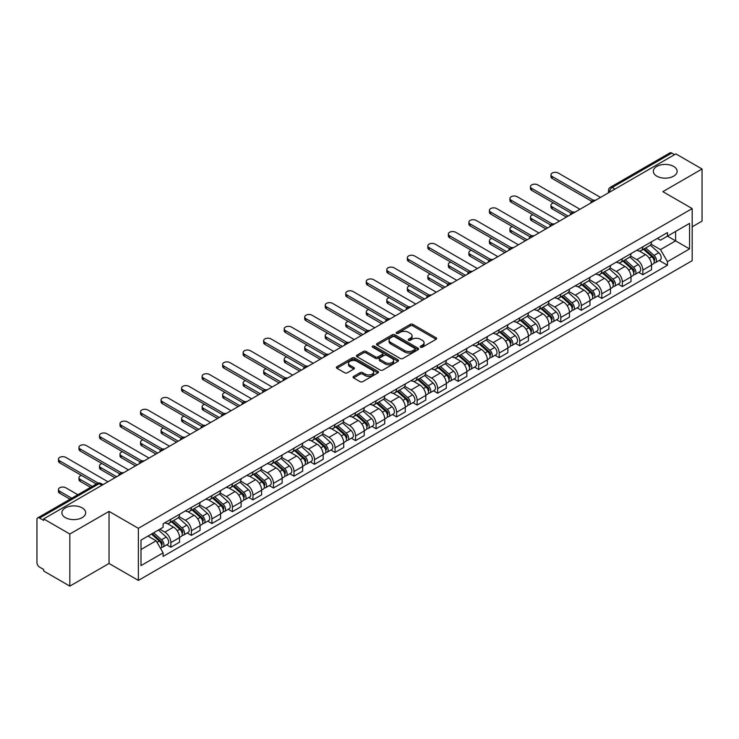 <?xml version="1.0" encoding="UTF-8"?>
<svg xmlns="http://www.w3.org/2000/svg" width="739" height="739" viewBox="0 0 739 739"><rect width="100%" height="100%" fill="white"/><g stroke="black" fill="none" stroke-linecap="round" stroke-linejoin="round"><path stroke-width="1.11" d="M420.574 347.21A1.275 0.739 0 0 0 422.385 347.21L436.102 339.284A1.829 1.053 0 0 0 436.638 338.545A1.829 1.053 0 0 0 436.102 337.797L412.861 324.375A1.829 1.053 0 0 0 410.284 324.375L396.557 332.301A1.275 0.739 0 0 0 396.187 332.818A1.275 0.739 0 0 0 396.557 333.344A1.275 0.739 0 0 0 398.367 333.344L400.141 332.319A5.847 3.372 0 0 1 408.408 332.319L410.348 333.437A5.847 3.372 0 0 1 412.057 335.82A5.847 3.372 0 0 1 410.348 338.203L408.565 339.229A1.275 0.739 0 0 0 408.196 339.755A1.275 0.739 0 0 0 408.565 340.273A1.275 0.739 0 0 0 410.376 340.273L412.15 339.247A5.847 3.372 0 0 1 420.417 339.247L422.357 340.365A5.847 3.372 0 0 1 424.066 342.757A5.847 3.372 0 0 1 422.357 345.141L420.574 346.166A1.275 0.739 0 0 0 420.205 346.683A1.275 0.739 0 0 0 420.574 347.21L420.574 346.166M82.205 507.896A11.907 6.873 0 0 0 69.226 506.4A11.907 6.873 0 0 0 61.873 512.755A11.907 6.873 0 0 0 65.365 517.614A11.907 6.873 0 0 0 78.343 519.101A11.907 6.873 0 0 0 85.687 512.755A11.907 6.873 0 0 0 82.205 507.896M673.635 166.432A11.907 6.873 0 0 0 660.657 164.945A11.907 6.873 0 0 0 653.313 171.291A11.907 6.873 0 0 0 656.795 176.15A11.907 6.873 0 0 0 669.774 177.646A11.907 6.873 0 0 0 677.127 171.291A11.907 6.873 0 0 0 673.635 166.432M353.593 376.41A1.829 1.053 0 0 0 353.057 377.158A1.829 1.053 0 0 0 353.593 377.906L360.115 381.666A1.829 1.053 0 0 0 362.701 381.666L377.934 372.872A1.829 1.053 0 0 0 378.47 372.123A1.829 1.053 0 0 0 377.934 371.384L354.692 357.962A1.829 1.053 0 0 0 352.106 357.962L336.873 366.756A1.829 1.053 0 0 0 336.337 367.505A1.829 1.053 0 0 0 336.873 368.253L344.753 372.798A1.829 1.053 0 0 0 347.33 372.798L353.852 369.029A1.829 1.053 0 0 0 354.387 368.29A1.829 1.053 0 0 0 353.852 367.542L349.944 365.288A4.887 2.817 0 0 1 348.512 363.292A4.887 2.817 0 0 1 351.533 360.687A4.887 2.817 0 0 1 356.854 361.297L372.16 370.128A4.887 2.817 0 0 1 373.583 372.123A4.887 2.817 0 0 1 370.572 374.728A4.887 2.817 0 0 1 365.251 374.119L362.701 372.65A1.829 1.053 0 0 0 360.115 372.65L353.593 376.41L353.593 377.906L360.115 374.165L360.115 372.65M138.369 528.32L109.039 511.388L69.835 534.02L43.656 518.907L675.871 153.897L702.05 169.009L662.846 191.65L692.184 208.583L138.369 528.32L138.369 580.42L692.184 260.682L692.184 208.583M400.27 358.489A1.829 1.053 0 0 0 402.857 358.489L418.089 349.686A1.829 1.053 0 0 0 418.625 348.947A1.829 1.053 0 0 0 418.089 348.198L394.848 334.776A1.829 1.053 0 0 0 392.27 334.776L377.029 343.58A1.829 1.053 0 0 0 376.493 344.319A1.829 1.053 0 0 0 377.029 345.067L400.27 358.489M373.084 347.487A1.275 0.739 0 0 1 374.387 347.663L397.988 361.297L382.774 370.073A1.829 1.053 0 0 1 380.197 370.073L356.955 356.66L356.955 355.163A1.829 1.053 0 0 0 356.42 355.912A1.829 1.053 0 0 0 356.955 356.66M356.955 355.163L363.477 351.404A1.829 1.053 0 0 1 366.054 351.404L375.477 356.845A1.829 1.053 0 0 0 378.063 356.845L382.386 354.351A1.829 1.053 0 0 0 382.922 353.602A1.829 1.053 0 0 0 382.386 352.854L372.576 347.191A1.275 0.739 0 0 1 372.197 346.665A1.275 0.739 0 0 1 372.992 345.991A1.275 0.739 0 0 1 374.387 346.148L398.016 359.791A1.829 1.053 0 0 1 398.552 360.53A1.829 1.053 0 0 1 398.016 361.279L398.016 359.791M69.835 534.02L69.835 586.119L43.656 571.007L43.656 569.483L39.583 567.136A3.723 2.152 -120 0 1 36.95 562.573L36.95 519.591A3.723 2.152 -120 0 1 37.717 517.882L97.308 483.482A3.723 2.152 60 0 1 99.174 483.666L39.583 518.067A3.723 2.152 -120 0 0 37.717 517.882M692.184 226.808L702.05 221.118L702.05 169.009M69.835 586.119L109.039 563.487L138.369 580.42M43.656 518.907L43.656 520.422L39.583 518.067M614.968 189.064L612.206 187.466A3.723 2.152 60 0 0 610.34 187.281L669.931 152.881A3.723 2.152 60 0 1 671.797 153.065L612.206 187.466A3.723 2.152 120 0 0 609.573 192.029L609.573 192.177M674.559 154.663L671.797 153.065M642.856 246.789A8.554 4.942 60 0 1 641.082 250.623L649.766 245.616A8.554 4.942 -120 0 0 651.539 241.773M630.533 255.999L636.806 259.62A8.554 4.942 60 0 1 642.856 270.104L651.539 265.089A8.554 4.942 -120 0 0 645.489 254.604L639.272 251.02M651.539 265.089L651.539 269.717L642.856 274.732L638.69 272.331M641.082 250.623A8.554 4.942 60 0 1 636.87 250.244M642.856 270.104L642.856 274.732M622.33 258.632A8.554 4.942 60 0 1 620.557 262.474L629.24 257.458A8.554 4.942 -120 0 0 631.014 253.616M618.173 284.182L622.33 286.584L631.014 281.568L631.014 276.94A8.554 4.942 -120 0 0 624.963 266.456L618.746 262.872M620.557 262.474A8.554 4.942 60 0 1 616.344 262.086M610.008 267.851L616.28 271.472A8.554 4.942 60 0 1 622.33 281.947L622.33 286.584M601.814 270.483A8.554 4.942 60 0 1 600.04 274.326L608.724 269.31A8.554 4.942 -120 0 0 610.497 265.467M597.648 296.025L601.814 298.427L610.497 293.42L610.497 288.783A8.554 4.942 -120 0 0 604.447 278.307L598.23 274.714M600.04 274.326A8.554 4.942 60 0 1 595.828 273.938M589.491 279.693L595.763 283.314A8.554 4.942 60 0 1 601.814 293.799L601.814 298.427M581.288 282.326A8.554 4.942 60 0 1 579.515 286.169L588.198 281.153A8.554 4.942 -120 0 0 589.971 277.319M577.131 307.877L581.288 310.278L589.971 305.262L589.971 300.634A8.554 4.942 -120 0 0 583.921 290.15L577.704 286.566M579.515 286.169A8.554 4.942 60 0 1 575.302 285.781M568.965 291.545L575.238 295.166A8.554 4.942 60 0 1 581.288 305.641L581.288 310.278M560.772 294.177A8.554 4.942 60 0 1 558.998 298.02L567.681 293.004A8.554 4.942 -120 0 0 569.455 289.161M556.606 319.719L560.772 322.121L569.455 317.114L569.455 312.477A8.554 4.942 -120 0 0 563.404 302.002L557.188 298.408M558.998 298.02A8.554 4.942 60 0 1 554.786 297.632M548.449 303.387L554.721 307.008A8.554 4.942 60 0 1 560.772 317.493L560.772 322.121M540.246 306.02A8.554 4.942 60 0 1 538.472 309.863L547.156 304.856A8.554 4.942 -120 0 0 548.929 301.013M536.089 331.571L540.246 333.973L548.929 328.957L548.929 324.329A8.554 4.942 -120 0 0 542.879 313.844L536.662 310.26M538.472 309.863A8.554 4.942 60 0 1 534.26 309.475M527.923 315.239L534.195 318.86A8.554 4.942 60 0 1 540.246 329.345L540.246 333.973M519.729 317.872A8.554 4.942 60 0 1 517.956 321.714L526.639 316.698A8.554 4.942 -120 0 0 528.403 312.856M515.563 343.413L519.729 345.824L528.413 340.808L528.413 336.171A8.554 4.942 -120 0 0 522.353 325.696L516.145 322.102M517.956 321.714A8.554 4.942 60 0 1 513.744 321.326M507.407 327.091L513.679 330.702A8.554 4.942 60 0 1 519.729 341.187L519.729 345.824M499.204 329.723A8.554 4.942 60 0 1 497.43 333.557L506.113 328.55A8.554 4.942 -120 0 0 507.887 324.707M495.047 355.265L499.204 357.667L507.887 352.66L507.887 348.023A8.554 4.942 -120 0 0 501.836 337.538L495.62 333.954M497.43 333.557A8.554 4.942 60 0 1 493.218 333.178M486.881 338.933L493.153 342.554A8.554 4.942 60 0 1 499.204 353.039L499.204 357.667M478.687 341.566A8.554 4.942 60 0 1 476.914 345.409L485.597 340.393A8.554 4.942 -120 0 0 487.361 336.559M474.521 367.117L478.687 369.518L487.361 364.503L487.361 359.875A8.554 4.942 -120 0 0 481.311 349.39L475.103 345.806M476.914 345.409A8.554 4.942 60 0 1 472.701 345.021M466.364 350.785L472.637 354.406A8.554 4.942 60 0 1 478.687 364.881L478.687 369.518M458.162 353.418A8.554 4.942 60 0 1 456.388 357.26L465.071 352.244A8.554 4.942 -120 0 0 466.845 348.402M453.995 378.959L458.162 381.361L466.845 376.354L466.845 371.717A8.554 4.942 -120 0 0 460.794 361.242L454.577 357.648M456.388 357.26A8.554 4.942 60 0 1 452.176 356.872M445.839 362.627L452.111 366.248A8.554 4.942 60 0 1 458.162 376.733L458.162 381.361M437.645 365.26A8.554 4.942 60 0 1 435.871 369.103L444.555 364.096A8.554 4.942 -120 0 0 446.319 360.253M433.479 390.811L437.645 393.213L446.319 388.197L446.319 383.569A8.554 4.942 -120 0 0 440.268 373.084L434.061 369.5M435.871 369.103A8.554 4.942 60 0 1 431.659 368.715M425.322 374.479L431.594 378.1A8.554 4.942 60 0 1 437.645 388.575L437.645 393.213M417.119 377.112A8.554 4.942 60 0 1 415.346 380.954L424.029 375.939A8.554 4.942 -120 0 0 425.803 372.096M412.953 402.653L417.119 405.064L425.803 400.048L425.803 395.411A8.554 4.942 -120 0 0 419.752 384.936L413.535 381.342M415.346 380.954A8.554 4.942 60 0 1 411.133 380.567M404.796 386.321L411.069 389.943A8.554 4.942 60 0 1 417.119 400.427L417.119 405.064M396.603 388.954A8.554 4.942 60 0 1 394.829 392.797L403.512 387.79A8.554 4.942 -120 0 0 405.277 383.947M392.437 414.505L396.603 416.907L405.277 411.891L405.277 407.263A8.554 4.942 -120 0 0 399.226 396.778L393.019 393.194M394.829 392.797A8.554 4.942 60 0 1 390.617 392.418M384.28 398.173L390.543 401.794A8.554 4.942 60 0 1 396.603 412.279L396.603 416.907M376.077 400.806A8.554 4.942 60 0 1 374.303 404.649L382.987 399.633A8.554 4.942 -120 0 0 384.76 395.79M371.911 426.357L376.077 428.759L384.76 423.743L384.76 419.115A8.554 4.942 -120 0 0 378.71 408.63L372.493 405.046M374.303 404.649A8.554 4.942 60 0 1 370.091 404.261M363.754 410.025L370.027 413.646A8.554 4.942 60 0 1 376.077 424.121L376.077 428.759M355.551 412.658A8.554 4.942 60 0 1 353.787 416.5L362.47 411.484A8.554 4.942 -120 0 0 364.235 407.642M351.394 438.199L355.561 440.601L364.235 435.594L364.235 430.957A8.554 4.942 -120 0 0 358.184 420.482L351.976 416.888M353.787 416.5A8.554 4.942 60 0 1 349.575 416.112M343.238 421.867L349.501 425.488A8.554 4.942 60 0 1 355.561 435.973L355.561 440.601M335.035 424.5A8.554 4.942 60 0 1 333.261 428.343L341.945 423.327A8.554 4.942 -120 0 0 343.718 419.493M330.869 450.051L335.035 452.453L343.718 447.437L343.718 442.809A8.554 4.942 -120 0 0 337.668 432.324L331.451 428.74M333.261 428.343A8.554 4.942 60 0 1 329.049 427.955M322.712 433.719L328.984 437.34A8.554 4.942 60 0 1 335.035 447.816L335.035 452.453M314.509 436.352A8.554 4.942 60 0 1 312.745 440.195L321.419 435.179A8.554 4.942 -120 0 0 323.192 431.336M310.352 461.893L314.509 464.295L323.192 459.288L323.192 454.651A8.554 4.942 -120 0 0 317.142 444.176L310.934 440.583M312.745 440.195A8.554 4.942 60 0 1 308.532 439.807M302.196 445.562L308.459 449.183A8.554 4.942 60 0 1 314.509 459.667L314.509 464.295M293.993 448.194A8.554 4.942 60 0 1 292.219 452.037L300.902 447.03A8.554 4.942 -120 0 0 302.676 443.188M289.827 473.745L293.993 476.147L302.676 471.131L302.676 466.503A8.554 4.942 -120 0 0 296.625 456.018L290.409 452.434M292.219 452.037A8.554 4.942 60 0 1 288.007 451.649M281.67 457.413L287.942 461.034A8.554 4.942 60 0 1 293.993 471.51L293.993 476.147M273.467 460.046A8.554 4.942 60 0 1 271.703 463.889L280.377 458.873A8.554 4.942 -120 0 0 282.15 455.03M269.31 485.588L273.467 487.999L282.15 482.983L282.15 478.345A8.554 4.942 -120 0 0 276.1 467.87L269.892 464.277M271.703 463.889A8.554 4.942 60 0 1 267.49 463.501M261.153 469.265L267.416 472.877A8.554 4.942 60 0 1 273.467 483.361L273.467 487.999M252.95 471.898A8.554 4.942 60 0 1 251.177 475.731L259.86 470.725A8.554 4.942 -120 0 0 261.634 466.882M248.784 497.439L252.95 499.841L261.634 494.834L261.634 490.197A8.554 4.942 -120 0 0 255.583 479.713L249.366 476.128M251.177 475.731A8.554 4.942 60 0 1 246.965 475.353M240.628 481.107L246.9 484.729A8.554 4.942 60 0 1 252.95 495.213L252.95 499.841M232.425 483.74A8.554 4.942 60 0 1 230.66 487.583L239.334 482.567A8.554 4.942 -120 0 0 241.108 478.733M228.268 509.291L232.425 511.693L241.108 506.677L241.108 502.049A8.554 4.942 -120 0 0 235.057 491.564L228.841 487.98M230.66 487.583A8.554 4.942 60 0 1 226.439 487.195M220.111 492.959L226.374 496.58A8.554 4.942 60 0 1 232.425 507.056L232.425 511.693M211.908 495.592A8.554 4.942 60 0 1 210.135 499.435L218.818 494.419A8.554 4.942 -120 0 0 220.591 490.576M207.742 521.134L211.908 523.535L220.591 518.529L220.591 513.891A8.554 4.942 -120 0 0 214.541 503.416L208.324 499.823M210.135 499.435A8.554 4.942 60 0 1 205.922 499.047M199.585 504.802L205.858 508.423A8.554 4.942 60 0 1 211.908 518.907L211.908 523.535M191.383 507.434A8.554 4.942 60 0 1 189.609 511.277L198.292 506.27A8.554 4.942 -120 0 0 200.066 502.428M187.226 532.985L191.383 535.387L200.066 530.371L200.066 525.743A8.554 4.942 -120 0 0 194.015 515.259L187.798 511.674M189.609 511.277A8.554 4.942 60 0 1 185.397 510.889M179.06 516.653L185.332 520.274A8.554 4.942 60 0 1 191.383 530.75L191.383 535.387M170.866 519.286A8.554 4.942 60 0 1 169.092 523.129L177.776 518.113A8.554 4.942 -120 0 0 179.549 514.27M166.7 544.828L170.866 547.239L179.549 542.223L179.549 537.586A8.554 4.942 -120 0 0 173.499 527.11L167.282 523.517M169.092 523.129A8.554 4.942 60 0 1 164.88 522.741M159.818 529.235L164.815 532.117A8.554 4.942 60 0 1 170.866 542.602L170.866 547.239M657.387 238.392L660.481 240.175L689.552 223.39L675.612 231.446L675.612 240.859L660.481 249.597L651.05 244.147M141.001 549.511L156.132 540.782L163.107 552.855L141.001 565.612L141.001 540.098L163.107 527.332L163.107 523.766L667.456 232.582L667.456 236.147L689.552 248.914L667.456 261.671L660.481 249.597M689.552 223.39L689.552 248.914M163.107 552.855L163.107 556.421L667.456 265.236L667.456 261.671M109.039 511.388L109.039 563.487M156.132 540.782L147.976 536.071M659.216 260.479L667.456 265.236M421.091 347.385L422.357 346.656A5.847 3.372 0 0 0 424.066 344.272L424.066 342.757M412.057 335.82L412.057 337.344A5.847 3.372 0 0 1 410.348 339.728L409.083 340.457M436.102 337.797L436.102 339.284L412.861 325.899A1.829 1.053 0 0 0 410.284 325.899L397.074 333.52M418.089 348.198L418.089 349.686L394.848 336.3A1.829 1.053 0 0 0 392.27 336.3L377.056 345.076M414.865 349.464A1.275 0.739 0 0 0 415.235 348.947A1.275 0.739 0 0 0 414.865 348.42L394.46 336.642A1.275 0.739 0 0 0 392.658 336.642L390.783 337.723A5.847 3.372 0 0 0 389.074 340.106A5.847 3.372 0 0 0 390.783 342.49L404.732 350.545A5.847 3.372 0 0 0 412.99 350.545L414.865 349.464L414.865 350.979A1.275 0.739 0 0 0 415.235 350.462L415.235 348.947M389.074 340.106L389.074 341.63A5.847 3.372 0 0 0 390.783 344.014L390.783 342.49M414.865 350.979L412.99 352.06A5.847 3.372 0 0 1 404.732 352.06L390.783 344.014M356.974 356.669L363.477 352.919L363.477 351.404M382.922 353.602L382.922 355.117A1.829 1.053 0 0 1 382.386 355.865L378.063 358.36A1.829 1.053 0 0 1 375.477 358.36L366.054 352.919A1.829 1.053 0 0 0 363.477 352.919M385.259 362.489A4.887 2.817 0 0 0 390.589 363.098A4.887 2.817 0 0 0 393.601 360.493A4.887 2.817 0 0 0 392.169 358.507L386.783 355.394A1.829 1.053 0 0 0 384.197 355.394L379.874 357.888A1.829 1.053 0 0 0 379.338 358.637A1.829 1.053 0 0 0 379.874 359.376L385.259 362.489L385.259 364.013A4.887 2.817 0 0 0 390.589 364.623A4.887 2.817 0 0 0 393.601 362.018L393.601 360.493M379.338 358.637L379.338 360.152A1.829 1.053 0 0 0 379.874 360.9L379.874 359.376M385.259 364.013L379.874 360.9M373.583 372.123L373.583 373.648A4.887 2.817 0 0 1 370.572 376.253A4.887 2.817 0 0 1 365.251 375.643L362.701 374.165A1.829 1.053 0 0 0 360.115 374.165M348.512 363.292L348.512 364.807A4.887 2.817 0 0 0 349.944 366.803L349.944 365.288M353.852 367.542L353.852 369.029L349.944 366.803M377.906 372.89L354.692 359.477A1.829 1.053 0 0 0 352.106 359.477L336.901 368.262L336.873 366.756M643.447 249.265L651.807 256.719A4.646 2.688 60 0 1 653.267 263.915L651.53 264.913M643.669 249.459L647.604 251.731M553.456 202.92A4.277 2.466 -0 0 0 550.961 205.165A4.277 2.466 -0 0 0 552.218 206.911L568.134 216.102M644.288 248.775L653.599 257.08A2.235 1.293 60 0 1 654.292 260.525A2.235 1.293 60 0 1 654.089 260.608M645.683 247.971L654.043 255.426A4.646 2.688 60 0 1 655.502 262.622A4.646 2.688 60 0 1 654.098 262.77M650.348 245.172L658.782 252.701A4.646 2.688 60 0 1 660.241 259.888L655.502 262.622M566.425 217.09L552.218 208.888A4.277 2.466 180 0 1 550.961 207.142L550.961 205.165M591.653 201.276L552.218 178.505A4.277 2.466 180 0 1 550.961 176.76L550.961 174.783A4.277 2.466 -0 0 0 552.218 176.529L593.352 200.278M600.493 197.415L558.268 173.037A4.277 2.466 -0 0 0 553.603 172.501A4.277 2.466 -0 0 0 550.961 174.783M622.922 261.107L631.291 268.571A4.646 2.688 60 0 1 632.75 275.758L631.014 276.765M623.143 261.301L627.088 263.574M532.939 214.772A4.277 2.466 -0 0 0 530.445 217.017A4.277 2.466 -0 0 0 531.701 218.762L547.617 227.954M623.771 260.618L633.074 268.922A2.235 1.293 60 0 1 633.776 272.377A2.235 1.293 60 0 1 633.572 272.46M625.166 259.814L633.526 267.278A4.646 2.688 60 0 1 634.986 274.474A4.646 2.688 60 0 1 633.582 274.622M629.822 257.015L638.256 264.544A4.646 2.688 60 0 1 639.725 271.74L634.986 274.474M545.899 228.933L531.701 220.739A4.277 2.466 180 0 1 530.445 218.984L530.445 217.017M602.405 272.959L610.765 280.414A4.646 2.688 60 0 1 612.225 287.61L610.488 288.607M602.627 273.153L606.562 275.425M512.413 226.614A4.277 2.466 -0 0 0 509.919 228.859A4.277 2.466 -0 0 0 511.176 230.605L527.092 239.796M603.246 272.469L612.557 280.774A2.235 1.293 60 0 1 613.25 284.219A2.235 1.293 60 0 1 613.047 284.303M604.641 271.666L613 279.13A4.646 2.688 60 0 1 614.46 286.316A4.646 2.688 60 0 1 613.056 286.464M609.305 268.867L617.739 276.395A4.646 2.688 60 0 1 619.199 283.582L614.46 286.316M525.383 240.785L511.176 232.582A4.277 2.466 180 0 1 509.919 230.836L509.919 228.859M571.127 213.118L531.701 190.357A4.277 2.466 180 0 1 530.445 188.611L530.445 186.634A4.277 2.466 -0 0 0 531.701 188.38L572.827 212.13M579.976 209.266L537.752 184.889A4.277 2.466 -0 0 0 533.087 184.353A4.277 2.466 -0 0 0 530.445 186.634M550.61 224.97L511.176 202.2A4.277 2.466 180 0 1 509.919 200.454L509.919 198.486A4.277 2.466 -0 0 0 511.176 200.232L552.31 223.972M559.451 221.118L517.226 196.731A4.277 2.466 -0 0 0 512.561 196.195A4.277 2.466 -0 0 0 509.919 198.486M581.879 284.801L590.249 292.265A4.646 2.688 60 0 1 591.708 299.461L589.971 300.459M582.101 285.005L586.045 287.277M491.897 238.466A4.277 2.466 -0 0 0 489.403 240.711A4.277 2.466 -0 0 0 490.659 242.457L506.575 251.648M582.729 284.321L592.031 292.616A2.235 1.293 60 0 1 592.733 296.071A2.235 1.293 60 0 1 592.53 296.154M584.124 283.508L592.484 290.972A4.646 2.688 60 0 1 593.944 298.168A4.646 2.688 60 0 1 592.539 298.316M588.78 280.709L597.214 288.238A4.646 2.688 60 0 1 598.673 295.434L593.944 298.168M504.857 252.636L490.659 244.433A4.277 2.466 180 0 1 489.403 242.688L489.403 240.711M561.363 296.653L569.723 304.117A4.646 2.688 60 0 1 571.182 311.304L569.446 312.311M561.585 296.847L565.52 299.119M471.371 250.309A4.277 2.466 -0 0 0 468.877 252.553A4.277 2.466 -0 0 0 470.133 254.299L486.05 263.49M562.203 296.163L571.515 304.468A2.235 1.293 60 0 1 572.208 307.923A2.235 1.293 60 0 1 572.004 307.997M563.598 295.36L571.958 302.824A4.646 2.688 60 0 1 573.418 310.011A4.646 2.688 60 0 1 572.014 310.168M568.263 292.561L576.697 300.089A4.646 2.688 60 0 1 578.157 307.276L573.418 310.011M484.341 264.479L470.133 256.276A4.277 2.466 180 0 1 468.877 254.53L468.877 252.553M540.837 308.496L549.206 315.959A4.646 2.688 60 0 1 550.666 323.155L548.929 324.153M541.059 308.699L544.994 310.971M450.855 262.16A4.277 2.466 -0 0 0 448.361 264.405A4.277 2.466 -0 0 0 449.608 266.151L465.533 275.342M541.687 308.015L550.989 316.32A2.235 1.293 60 0 1 551.691 319.765A2.235 1.293 60 0 1 551.488 319.848M543.082 307.212L551.442 314.666A4.646 2.688 60 0 1 552.901 321.862A4.646 2.688 60 0 1 551.497 322.01M547.738 304.413L556.171 311.932A4.646 2.688 60 0 1 557.631 319.128L552.901 321.862M463.815 276.331L449.608 268.128A4.277 2.466 180 0 1 448.361 266.382L448.361 264.405M530.085 236.822L490.659 214.051A4.277 2.466 180 0 1 489.403 212.305L489.403 210.329A4.277 2.466 -0 0 0 490.659 212.075L531.784 235.824M538.934 232.961L496.71 208.583A4.277 2.466 -0 0 0 492.045 208.047A4.277 2.466 -0 0 0 489.403 210.329M509.568 248.664L470.133 225.903A4.277 2.466 180 0 1 468.877 224.148L468.877 222.18A4.277 2.466 -0 0 0 470.133 223.926L511.268 247.676M518.409 244.812L476.184 220.434A4.277 2.466 -0 0 0 471.519 219.899A4.277 2.466 -0 0 0 468.877 222.18M489.042 260.516L449.608 237.746A4.277 2.466 180 0 1 448.361 236L448.361 234.023A4.277 2.466 -0 0 0 449.608 235.769L490.742 259.518M497.892 256.655L455.667 232.277A4.277 2.466 -0 0 0 451.002 231.741A4.277 2.466 -0 0 0 448.361 234.023M520.321 320.347L528.681 327.811A4.646 2.688 60 0 1 530.14 334.998L528.403 336.005M520.542 320.541L524.478 322.814M430.329 274.003A4.277 2.466 -0 0 0 427.835 276.257A4.277 2.466 -0 0 0 429.091 278.003L445.007 287.185M521.161 319.858L530.473 328.162A2.235 1.293 60 0 1 531.165 331.617A2.235 1.293 60 0 1 530.962 331.7M522.556 319.054L530.916 326.518A4.646 2.688 60 0 1 532.376 333.714A4.646 2.688 60 0 1 530.971 333.862M527.221 316.255L535.655 323.784A4.646 2.688 60 0 1 537.114 330.98L532.376 333.714M443.298 288.173L429.091 279.97A4.277 2.466 180 0 1 427.835 278.224L427.835 276.257M468.526 272.358L429.091 249.597A4.277 2.466 180 0 1 427.835 247.851L427.835 245.875A4.277 2.466 -0 0 0 429.091 247.62L470.226 271.37M477.366 268.506L435.142 244.129A4.277 2.466 -0 0 0 430.477 243.593A4.277 2.466 -0 0 0 427.835 245.875M499.795 332.199L508.164 339.654A4.646 2.688 60 0 1 509.624 346.85L507.887 347.847M500.017 332.393L503.952 334.665M409.812 285.854A4.277 2.466 -0 0 0 407.318 288.099A4.277 2.466 -0 0 0 408.565 289.845L424.482 299.036M500.645 331.709L509.947 340.014A2.235 1.293 60 0 1 510.649 343.459A2.235 1.293 60 0 1 510.446 343.543M502.03 330.906L510.4 338.37A4.646 2.688 60 0 1 511.859 345.556A4.646 2.688 60 0 1 510.455 345.704M506.695 328.107L515.129 335.635A4.646 2.688 60 0 1 516.589 342.822L511.859 345.556M422.773 300.025L408.565 291.822A4.277 2.466 180 0 1 407.318 290.076L407.318 288.099M448 284.21L408.565 261.44A4.277 2.466 180 0 1 407.318 259.694L407.318 257.717A4.277 2.466 -0 0 0 408.565 259.472L449.7 283.213M456.85 280.349L414.616 255.971A4.277 2.466 -0 0 0 409.96 255.435A4.277 2.466 -0 0 0 407.318 257.717M479.278 344.041L487.638 351.505A4.646 2.688 60 0 1 489.098 358.692L487.361 359.699M479.5 344.245L483.435 346.517M389.287 297.706A4.277 2.466 -0 0 0 386.793 299.951A4.277 2.466 -0 0 0 388.049 301.697L403.965 310.888M480.119 343.552L489.421 351.856A2.235 1.293 60 0 1 490.123 355.311A2.235 1.293 60 0 1 489.92 355.394M481.514 342.748L489.874 350.212A4.646 2.688 60 0 1 491.333 357.408A4.646 2.688 60 0 1 489.929 357.556M486.179 339.949L494.613 347.478A4.646 2.688 60 0 1 496.072 354.674L491.333 357.408M402.256 311.867L388.049 303.674A4.277 2.466 180 0 1 386.793 301.918L386.793 299.951M427.484 296.053L388.049 273.291A4.277 2.466 180 0 1 386.793 271.546L386.793 269.569A4.277 2.466 -0 0 0 388.049 271.315L429.183 295.064M436.324 292.201L394.099 267.823A4.277 2.466 -0 0 0 389.435 267.287A4.277 2.466 -0 0 0 386.793 269.569M458.753 355.893L467.122 363.357A4.646 2.688 60 0 1 468.581 370.544L466.845 371.541M458.974 356.087L462.91 358.36M368.77 309.549A4.277 2.466 -0 0 0 366.276 311.793A4.277 2.466 -0 0 0 367.523 313.539L383.439 322.731M459.603 355.404L468.905 363.708A2.235 1.293 60 0 1 469.607 367.163A2.235 1.293 60 0 1 469.404 367.237M460.988 354.6L469.357 362.064A4.646 2.688 60 0 1 470.817 369.251A4.646 2.688 60 0 1 469.413 369.398M465.653 351.801L474.087 359.33A4.646 2.688 60 0 1 475.546 366.516L470.817 369.251M381.73 323.719L367.523 315.516A4.277 2.466 180 0 1 366.276 313.77L366.276 311.793M406.958 307.904L367.523 285.134A4.277 2.466 180 0 1 366.276 283.388L366.276 281.42A4.277 2.466 -0 0 0 367.523 283.166L408.658 306.907M415.808 304.052L373.574 279.665A4.277 2.466 -0 0 0 368.918 279.139A4.277 2.466 -0 0 0 366.276 281.42M438.236 367.736L446.596 375.2A4.646 2.688 60 0 1 448.056 382.396L446.319 383.393M438.458 367.939L442.393 370.211M348.245 321.4A4.277 2.466 -0 0 0 345.75 323.645A4.277 2.466 -0 0 0 347.007 325.391L362.923 334.582M439.077 367.255L448.379 375.551A2.235 1.293 60 0 1 449.081 379.005A2.235 1.293 60 0 1 448.878 379.089M440.472 366.452L448.832 373.906A4.646 2.688 60 0 1 450.291 381.102A4.646 2.688 60 0 1 448.887 381.25M445.137 363.653L453.57 371.172A4.646 2.688 60 0 1 455.03 378.368L450.291 381.102M361.214 335.571L347.007 327.368A4.277 2.466 180 0 1 345.75 325.622L345.75 323.645M417.711 379.587L426.08 387.051A4.646 2.688 60 0 1 427.539 394.238L425.803 395.245M417.932 379.781L421.867 382.054M327.728 333.243A4.277 2.466 -0 0 0 325.234 335.488A4.277 2.466 -0 0 0 326.481 337.243L342.397 346.425M418.56 379.098L427.863 387.402A2.235 1.293 60 0 1 428.565 390.857A2.235 1.293 60 0 1 428.361 390.931M419.946 378.294L428.315 385.758A4.646 2.688 60 0 1 429.775 392.945A4.646 2.688 60 0 1 428.371 393.102M424.611 375.495L433.045 383.024A4.646 2.688 60 0 1 434.504 390.21L429.775 392.945M340.688 347.413L326.481 339.21A4.277 2.466 180 0 1 325.234 337.464L325.234 335.488M397.194 391.43L405.554 398.894A4.646 2.688 60 0 1 407.013 406.09L405.277 407.087M397.416 391.633L401.351 393.905M307.202 345.095A4.277 2.466 -0 0 0 304.708 347.339A4.277 2.466 -0 0 0 305.964 349.085L321.881 358.276M398.035 390.949L407.337 399.254A2.235 1.293 60 0 1 408.039 402.7A2.235 1.293 60 0 1 407.836 402.783M399.429 390.146L407.789 397.6A4.646 2.688 60 0 1 409.249 404.796A4.646 2.688 60 0 1 407.845 404.944M404.094 387.347L412.528 394.875A4.646 2.688 60 0 1 413.988 402.062L409.249 404.796M320.172 359.265L305.964 351.062A4.277 2.466 180 0 1 304.708 349.316L304.708 347.339M376.668 403.282L385.037 410.745A4.646 2.688 60 0 1 386.497 417.932L384.76 418.939M376.89 403.476L380.825 405.748M286.686 356.946A4.277 2.466 -0 0 0 284.192 359.191A4.277 2.466 -0 0 0 285.439 360.937L301.355 370.128M377.518 402.792L386.82 411.096A2.235 1.293 60 0 1 387.522 414.551A2.235 1.293 60 0 1 387.319 414.634M378.904 401.988L387.273 409.452A4.646 2.688 60 0 1 388.732 416.648A4.646 2.688 60 0 1 387.328 416.796M383.569 399.189L392.003 406.718A4.646 2.688 60 0 1 393.462 413.914L388.732 416.648M299.646 371.107L285.439 362.904A4.277 2.466 180 0 1 284.192 361.159L284.192 359.191M356.152 415.133L364.512 422.588A4.646 2.688 60 0 1 365.971 429.784L364.235 430.782M356.374 415.327L360.309 417.6M266.16 368.789A4.277 2.466 -0 0 0 263.666 371.033A4.277 2.466 -0 0 0 264.922 372.779L280.838 381.971M356.992 414.644L366.295 422.948A2.235 1.293 60 0 1 366.997 426.394A2.235 1.293 60 0 1 366.793 426.477M358.387 413.84L366.747 421.304A4.646 2.688 60 0 1 368.207 428.491A4.646 2.688 60 0 1 366.803 428.638M363.052 411.041L371.486 418.57A4.646 2.688 60 0 1 372.946 425.756L368.207 428.491M279.13 382.959L264.922 374.756A4.277 2.466 180 0 1 263.666 373.01L263.666 371.033M335.626 426.976L343.986 434.44A4.646 2.688 60 0 1 345.455 441.636L343.718 442.633M335.848 427.179L339.783 429.451M245.644 380.64A4.277 2.466 -0 0 0 243.149 382.885A4.277 2.466 -0 0 0 244.397 384.631L260.313 393.822M336.476 426.495L345.778 434.791A2.235 1.293 60 0 1 346.48 438.245A2.235 1.293 60 0 1 346.277 438.329M337.862 425.682L346.231 433.146A4.646 2.688 60 0 1 347.69 440.342A4.646 2.688 60 0 1 346.286 440.49M342.526 422.884L350.96 430.412A4.646 2.688 60 0 1 352.42 437.608L347.69 440.342M258.604 394.811L244.397 386.608A4.277 2.466 180 0 1 243.149 384.862L243.149 382.885M386.442 319.756L347.007 296.986A4.277 2.466 180 0 1 345.75 295.24L345.75 293.263A4.277 2.466 -0 0 0 347.007 295.009L388.141 318.758M395.282 315.895L353.057 291.517A4.277 2.466 -0 0 0 348.392 290.981A4.277 2.466 -0 0 0 345.75 293.263M365.916 331.599L326.481 308.837A4.277 2.466 180 0 1 325.234 307.091L325.234 305.115A4.277 2.466 -0 0 0 326.481 306.861L367.616 330.61M374.765 327.746L332.532 303.369A4.277 2.466 -0 0 0 327.876 302.833A4.277 2.466 -0 0 0 325.234 305.115M345.399 343.45L305.964 320.68A4.277 2.466 180 0 1 304.708 318.934L304.708 316.957A4.277 2.466 -0 0 0 305.964 318.703L347.099 342.453M354.24 339.589L312.015 315.211A4.277 2.466 -0 0 0 307.35 314.675A4.277 2.466 -0 0 0 304.708 316.957M324.874 355.293L285.439 332.532A4.277 2.466 180 0 1 284.192 330.786L284.192 328.809A4.277 2.466 -0 0 0 285.439 330.555L326.573 354.304M333.723 351.441L291.489 327.063A4.277 2.466 -0 0 0 286.834 326.527A4.277 2.466 -0 0 0 284.192 328.809M304.357 367.144L264.922 344.374A4.277 2.466 180 0 1 263.666 342.628L263.666 340.651A4.277 2.466 -0 0 0 264.922 342.406L306.048 366.147M313.197 363.292L270.973 338.905A4.277 2.466 -0 0 0 266.308 338.37A4.277 2.466 -0 0 0 263.666 340.651M283.831 378.996L244.397 356.226A4.277 2.466 180 0 1 243.149 354.48L243.149 352.503A4.277 2.466 -0 0 0 244.397 354.249L285.531 377.998M292.681 375.135L250.447 350.757A4.277 2.466 -0 0 0 245.791 350.221A4.277 2.466 -0 0 0 243.149 352.503M315.11 438.827L323.47 446.291A4.646 2.688 60 0 1 324.929 453.478L323.192 454.485M315.331 439.021L319.266 441.294M225.118 392.483A4.277 2.466 -0 0 0 222.624 394.728A4.277 2.466 -0 0 0 223.88 396.473L239.796 405.665M315.95 438.338L325.252 446.642A2.235 1.293 60 0 1 325.954 450.097A2.235 1.293 60 0 1 325.751 450.171M317.345 437.534L325.705 444.998A4.646 2.688 60 0 1 327.165 452.185A4.646 2.688 60 0 1 325.76 452.342M322.01 434.735L330.444 442.264A4.646 2.688 60 0 1 331.903 449.451L327.165 452.185M238.087 406.653L223.88 398.45A4.277 2.466 180 0 1 222.624 396.704L222.624 394.728M263.315 390.839L223.88 368.077A4.277 2.466 180 0 1 222.624 366.322L222.624 364.355A4.277 2.466 -0 0 0 223.88 366.101L265.005 389.841M272.155 386.987L229.931 362.609A4.277 2.466 -0 0 0 225.266 362.073A4.277 2.466 -0 0 0 222.624 364.355M294.584 450.67L302.944 458.134A4.646 2.688 60 0 1 304.403 465.33L302.676 466.327M294.806 450.873L298.741 453.146M204.601 404.335A4.277 2.466 -0 0 0 202.107 406.579A4.277 2.466 -0 0 0 203.354 408.325L219.271 417.517M295.434 450.19L304.736 458.485A2.235 1.293 60 0 1 305.438 461.94A2.235 1.293 60 0 1 305.235 462.023M296.819 449.386L305.189 456.841A4.646 2.688 60 0 1 306.648 464.037A4.646 2.688 60 0 1 305.244 464.184M301.484 446.587L309.918 454.106A4.646 2.688 60 0 1 311.378 461.302L306.648 464.037M217.562 418.505L203.354 410.302A4.277 2.466 180 0 1 202.107 408.556L202.107 406.579M242.789 402.69L203.354 379.92A4.277 2.466 180 0 1 202.107 378.174L202.107 376.197A4.277 2.466 -0 0 0 203.354 377.943L244.489 401.693M251.629 398.829L209.405 374.451A4.277 2.466 -0 0 0 204.749 373.916A4.277 2.466 -0 0 0 202.107 376.197M274.067 462.522L282.427 469.986A4.646 2.688 60 0 1 283.887 477.172L282.15 478.179M274.289 462.716L278.224 464.988M184.076 416.177A4.277 2.466 -0 0 0 181.582 418.431A4.277 2.466 -0 0 0 182.838 420.177L198.754 429.359M274.908 462.032L284.21 470.337A2.235 1.293 60 0 1 284.912 473.791A2.235 1.293 60 0 1 284.709 473.875M276.303 461.228L284.663 468.692A4.646 2.688 60 0 1 286.122 475.888A4.646 2.688 60 0 1 284.718 476.036M280.968 458.429L289.402 465.958A4.646 2.688 60 0 1 290.861 473.154L286.122 475.888M197.045 430.347L182.838 422.145A4.277 2.466 180 0 1 181.582 420.399L181.582 418.431M222.273 414.533L182.838 391.772A4.277 2.466 180 0 1 181.582 390.026L181.582 388.049A4.277 2.466 -0 0 0 182.838 389.795L223.963 413.544M231.113 410.681L188.888 386.303A4.277 2.466 -0 0 0 184.223 385.767A4.277 2.466 -0 0 0 181.582 388.049M253.542 474.373L261.902 481.828A4.646 2.688 60 0 1 263.361 489.024L261.634 490.022M253.763 474.567L257.699 476.84M163.559 428.029A4.277 2.466 -0 0 0 161.065 430.274A4.277 2.466 -0 0 0 162.312 432.019L178.228 441.211M254.382 473.884L263.694 482.188A2.235 1.293 60 0 1 264.396 485.634A2.235 1.293 60 0 1 264.192 485.717M255.777 473.08L264.137 480.544A4.646 2.688 60 0 1 265.606 487.731A4.646 2.688 60 0 1 264.192 487.879M260.442 470.281L268.876 477.81A4.646 2.688 60 0 1 270.335 484.996L265.606 487.731M176.519 442.199L162.312 433.996A4.277 2.466 180 0 1 161.065 432.25L161.065 430.274M201.747 426.385L162.312 403.614A4.277 2.466 180 0 1 161.065 401.868L161.065 399.891A4.277 2.466 -0 0 0 162.312 401.637L203.447 425.387M210.587 422.523L168.363 398.145A4.277 2.466 -0 0 0 163.698 397.61A4.277 2.466 -0 0 0 161.065 399.891M233.025 486.216L241.385 493.68A4.646 2.688 60 0 1 242.845 500.866L241.108 501.873M233.247 486.419L237.182 488.691M143.033 439.881A4.277 2.466 -0 0 0 140.539 442.125A4.277 2.466 -0 0 0 141.796 443.871L157.712 453.062M233.866 485.726L243.168 494.031A2.235 1.293 60 0 1 243.87 497.486A2.235 1.293 60 0 1 243.667 497.569M235.261 484.923L243.621 492.386A4.646 2.688 60 0 1 245.08 499.582A4.646 2.688 60 0 1 243.676 499.73M239.916 482.124L248.359 489.652A4.646 2.688 60 0 1 249.819 496.848L245.08 499.582M156.003 454.042L141.796 445.848A4.277 2.466 180 0 1 140.539 444.093L140.539 442.125M181.231 438.227L141.796 415.466A4.277 2.466 180 0 1 140.539 413.72L140.539 411.743A4.277 2.466 -0 0 0 141.796 413.489L182.921 437.239M190.071 434.375L147.846 409.997A4.277 2.466 -0 0 0 143.181 409.461A4.277 2.466 -0 0 0 140.539 411.743M212.499 498.068L220.859 505.522A4.646 2.688 60 0 1 222.319 512.718L220.591 513.716M212.721 498.262L216.656 500.534M122.517 451.723A4.277 2.466 -0 0 0 120.014 453.968A4.277 2.466 -0 0 0 121.27 455.714L137.186 464.905M213.34 497.578L222.651 505.882A2.235 1.293 60 0 1 223.354 509.337A2.235 1.293 60 0 1 223.15 509.411M214.735 496.774L223.095 504.238A4.646 2.688 60 0 1 224.554 511.425A4.646 2.688 60 0 1 223.15 511.573M219.4 493.975L227.834 501.504A4.646 2.688 60 0 1 229.293 508.691L224.554 511.425M135.477 465.893L121.27 457.69A4.277 2.466 180 0 1 120.014 455.945L120.014 453.968M160.705 450.079L121.27 427.308A4.277 2.466 180 0 1 120.014 425.562L120.014 423.595A4.277 2.466 -0 0 0 121.27 425.341L162.404 449.081M169.545 446.227L127.32 421.84A4.277 2.466 -0 0 0 122.656 421.304A4.277 2.466 -0 0 0 120.014 423.595M191.983 509.91L200.343 517.374A4.646 2.688 60 0 1 201.802 524.57L200.066 525.568M192.205 510.113L196.14 512.386M101.991 463.575A4.277 2.466 -0 0 0 99.497 465.819A4.277 2.466 -0 0 0 100.753 467.565L116.67 476.757M192.824 509.43L202.126 517.725A2.235 1.293 60 0 1 202.828 521.18A2.235 1.293 60 0 1 202.625 521.263M194.218 508.626L202.578 516.081A4.646 2.688 60 0 1 204.038 523.277A4.646 2.688 60 0 1 202.634 523.424M198.874 505.827L207.317 513.346A4.646 2.688 60 0 1 208.777 520.542L204.038 523.277M114.961 477.745L100.753 469.542A4.277 2.466 180 0 1 99.497 467.796L99.497 465.819M140.179 461.93L100.753 439.16A4.277 2.466 180 0 1 99.497 437.414L99.497 435.437A4.277 2.466 -0 0 0 100.753 437.183L141.879 460.933M149.029 458.069L106.804 433.691A4.277 2.466 -0 0 0 102.139 433.156A4.277 2.466 -0 0 0 99.497 435.437M171.457 521.762L179.817 529.226A4.646 2.688 60 0 1 181.277 536.412L179.549 537.419M171.679 521.956L175.614 524.228M81.475 475.417A4.277 2.466 -0 0 0 78.971 477.662A4.277 2.466 -0 0 0 80.228 479.417L92.292 486.382M172.298 521.272L181.609 529.577A2.235 1.293 60 0 1 182.311 533.031A2.235 1.293 60 0 1 182.108 533.105M173.693 520.468L182.053 527.932A4.646 2.688 60 0 1 183.512 535.119A4.646 2.688 60 0 1 182.108 535.276M178.358 517.669L186.791 525.198A4.646 2.688 60 0 1 188.251 532.385L183.512 535.119M90.583 487.361L80.228 481.385A4.277 2.466 180 0 1 78.971 479.639L78.971 477.662M119.663 473.773L80.228 451.012A4.277 2.466 180 0 1 78.971 449.257L78.971 447.289A4.277 2.466 -0 0 0 80.228 449.035L121.362 472.784M128.503 469.921L86.278 445.543A4.277 2.466 -0 0 0 81.613 445.007A4.277 2.466 -0 0 0 78.971 447.289M151.449 534.066L159.301 541.068A4.646 2.688 60 0 1 160.76 548.264L160.529 548.393M151.523 534.02L155.098 536.08M77.826 494.733L65.762 487.768A4.277 2.466 -0 0 0 61.097 487.232A4.277 2.466 -0 0 0 58.455 489.514A4.277 2.466 -0 0 0 59.711 491.259L71.775 498.225M152.289 533.576L161.084 541.428A2.235 1.293 60 0 1 161.786 544.874A2.235 1.293 60 0 1 161.582 544.957M153.684 532.773L161.536 539.775A4.646 2.688 60 0 1 162.996 546.971A4.646 2.688 60 0 1 161.592 547.119M158.423 530.039L166.275 537.041A4.646 2.688 60 0 1 167.735 544.237L162.996 546.971M70.066 499.213L59.711 493.236A4.277 2.466 180 0 1 58.455 491.49L58.455 489.514M96.375 484.027L59.711 462.854A4.277 2.466 180 0 1 58.455 461.108L58.455 459.131A4.277 2.466 -0 0 0 59.711 460.877L98.204 483.112M107.986 481.763L65.762 457.386A4.277 2.466 -0 0 0 61.097 456.85A4.277 2.466 -0 0 0 58.455 459.131M609.703 192.103L609.573 192.029A3.723 2.152 0 0 1 608.483 190.505L608.483 192.805M191.383 530.75L200.066 525.743M211.908 518.907L220.591 513.891M232.425 507.056L241.108 502.049M252.95 495.213L261.634 490.197M273.467 483.361L282.15 478.345M293.993 471.51L302.676 466.503M314.509 459.667L323.192 454.651M335.035 447.816L343.718 442.809M355.561 435.973L364.235 430.957M376.077 424.121L384.76 419.115M396.603 412.279L405.277 407.263M417.119 400.427L425.803 395.411M437.645 388.575L446.319 383.569M458.162 376.733L466.845 371.717M478.687 364.881L487.361 359.875M499.204 353.039L507.887 348.023M519.729 341.187L528.413 336.171M540.246 329.345L548.929 324.329M560.772 317.493L569.455 312.477M581.288 305.641L589.971 300.634M601.814 293.799L610.497 288.783M622.33 281.947L631.014 276.94M170.866 542.602L179.549 537.586M164.815 532.117L173.499 527.11M185.332 520.274L194.015 515.259M205.858 508.423L214.541 503.416M226.374 496.58L235.057 491.564M246.9 484.729L255.583 479.713M267.416 472.877L276.1 467.87M287.942 461.034L296.625 456.018M308.459 449.183L317.142 444.176M328.984 437.34L337.668 432.324M349.501 425.488L358.184 420.482M370.027 413.646L378.71 408.63M390.543 401.794L399.226 396.778M411.069 389.943L419.752 384.936M431.594 378.1L440.268 373.084M452.111 366.248L460.794 361.242M472.637 354.406L481.311 349.39M493.153 342.554L501.836 337.538M513.679 330.702L522.353 325.696M534.195 318.86L542.879 313.844M554.721 307.008L563.404 302.002M575.238 295.166L583.921 290.15M595.763 283.314L604.447 278.307M616.28 271.472L624.963 266.456M636.806 259.62L645.489 254.604M595.135 200.509A3.723 2.152 120 0 0 593.491 201.461M574.609 212.361A3.723 2.152 120 0 0 572.974 213.312M554.093 224.213A3.723 2.152 120 0 0 552.449 225.155M533.567 236.055A3.723 2.152 120 0 0 531.932 237.007M513.051 247.907A3.723 2.152 120 0 0 511.406 248.849M492.525 259.749A3.723 2.152 120 0 0 490.89 260.701M472.009 271.601A3.723 2.152 120 0 0 470.364 272.552M451.483 283.453A3.723 2.152 120 0 0 449.839 284.395M430.966 295.295A3.723 2.152 120 0 0 429.322 296.247M410.441 307.147A3.723 2.152 120 0 0 408.796 308.089M389.924 318.989A3.723 2.152 120 0 0 388.28 319.941M369.398 330.841A3.723 2.152 120 0 0 367.754 331.793M348.882 342.684A3.723 2.152 120 0 0 347.238 343.635M328.356 354.535A3.723 2.152 120 0 0 326.712 355.487M307.84 366.387A3.723 2.152 120 0 0 306.195 367.329M287.314 378.229A3.723 2.152 120 0 0 285.67 379.181M266.797 390.081A3.723 2.152 120 0 0 265.153 391.023M246.272 401.924A3.723 2.152 120 0 0 244.627 402.875M225.755 413.775A3.723 2.152 120 0 0 224.111 414.727M205.23 425.627A3.723 2.152 120 0 0 203.585 426.569M184.713 437.47A3.723 2.152 120 0 0 183.069 438.421M164.187 449.321A3.723 2.152 120 0 0 162.543 450.263M143.671 461.164A3.723 2.152 120 0 0 142.027 462.115M123.145 473.015A3.723 2.152 120 0 0 121.501 473.967M101.936 485.264L99.174 483.666A3.723 2.152 120 0 1 101.031 483.482A3.723 3.723 0 0 0 97.308 483.482M422.357 346.656L422.357 345.141M408.565 340.273L408.565 339.229M410.348 339.728L410.348 338.203M396.557 333.344L396.557 332.301M410.284 325.899L410.284 324.375M412.861 325.899L412.861 324.375M377.029 345.067L377.029 343.58M392.27 336.3L392.27 334.776M394.848 336.3L394.848 334.776M404.732 352.06L404.732 350.545M412.99 352.06L412.99 350.545M366.054 352.919L366.054 351.404M375.477 358.36L375.477 356.845M378.063 358.36L378.063 356.845M382.386 355.865L382.386 354.351M374.387 347.663L374.387 346.148M362.701 374.165L362.701 372.65M365.251 375.643L365.251 374.119M352.106 359.477L352.106 357.962M354.692 359.477L354.692 357.962M377.934 372.872L377.934 371.384M651.807 256.719L649.202 258.225M654.763 259.509L653.923 259.989M658.782 252.701L654.043 255.426M552.218 208.888L552.218 206.911M552.218 176.529L552.218 178.505M631.291 268.571L628.677 270.077M634.238 271.352L633.397 271.841M638.256 264.544L633.526 267.278M531.701 220.739L531.701 218.762M610.765 280.414L608.16 281.919M613.712 283.203L612.88 283.684M617.739 276.395L613 279.13M511.176 232.582L511.176 230.605M531.701 188.38L531.701 190.357M511.176 200.232L511.176 202.2M590.249 292.265L587.634 293.771M593.195 295.046L592.355 295.535M597.214 288.238L592.484 290.972M490.659 244.433L490.659 242.457M569.723 304.117L567.118 305.623M572.67 306.897L571.838 307.378M576.697 300.089L571.958 302.824M470.133 256.276L470.133 254.299M549.206 315.959L546.592 317.465M552.153 318.749L551.312 319.23M556.171 311.932L551.442 314.666M449.608 268.128L449.608 266.151M490.659 212.075L490.659 214.051M470.133 223.926L470.133 225.903M449.608 235.769L449.608 237.746M528.681 327.811L526.076 329.317M531.627 330.592L530.796 331.081M535.655 323.784L530.916 326.518M429.091 279.97L429.091 278.003M429.091 247.62L429.091 249.597M508.164 339.654L505.55 341.159M511.111 342.443L510.27 342.924M515.129 335.635L510.4 338.37M408.565 291.822L408.565 289.845M408.565 259.472L408.565 261.44M487.638 351.505L485.033 353.011M490.585 354.286L489.754 354.775M494.613 347.478L489.874 350.212M388.049 303.674L388.049 301.697M388.049 271.315L388.049 273.291M467.122 363.357L464.508 364.854M470.069 366.138L469.228 366.618M474.087 359.33L469.357 362.064M367.523 315.516L367.523 313.539M367.523 283.166L367.523 285.134M446.596 375.2L443.991 376.705M449.543 377.98L448.712 378.47M453.57 371.172L448.832 373.906M347.007 327.368L347.007 325.391M426.08 387.051L423.465 388.557M429.026 389.832L428.186 390.312M433.045 383.024L428.315 385.758M326.481 339.21L326.481 337.243M405.554 398.894L402.949 400.399M408.501 401.683L407.669 402.164M412.528 394.875L407.789 397.6M305.964 351.062L305.964 349.085M385.037 410.745L382.423 412.251M387.984 413.526L387.144 414.016M392.003 406.718L387.273 409.452M285.439 362.904L285.439 360.937M364.512 422.588L361.907 424.094M367.459 425.378L366.627 425.858M371.486 418.57L366.747 421.304M264.922 374.756L264.922 372.779M343.986 434.44L341.381 435.945M346.942 437.22L346.101 437.71M350.96 430.412L346.231 433.146M244.397 386.608L244.397 384.631M347.007 295.009L347.007 296.986M326.481 306.861L326.481 308.837M305.964 318.703L305.964 320.68M285.439 330.555L285.439 332.532M264.922 342.406L264.922 344.374M244.397 354.249L244.397 356.226M323.47 446.291L320.865 447.797M326.416 449.072L325.576 449.552M330.444 442.264L325.705 444.998M223.88 398.45L223.88 396.473M223.88 366.101L223.88 368.077M302.944 458.134L300.339 459.64M305.9 460.924L305.059 461.404M309.918 454.106L305.189 456.841M203.354 410.302L203.354 408.325M203.354 377.943L203.354 379.92M282.427 469.986L279.822 471.491M285.374 472.766L284.533 473.256M289.402 465.958L284.663 468.692M182.838 422.145L182.838 420.177M182.838 389.795L182.838 391.772M261.902 481.828L259.297 483.334M264.858 484.618L264.017 485.098M268.876 477.81L264.137 480.544M162.312 433.996L162.312 432.019M162.312 401.637L162.312 403.614M241.385 493.68L238.78 495.185M244.332 496.46L243.491 496.95M248.359 489.652L243.621 492.386M141.796 445.848L141.796 443.871M141.796 413.489L141.796 415.466M220.859 505.522L218.254 507.028M223.815 508.312L222.975 508.792M227.834 501.504L223.095 504.238M121.27 457.69L121.27 455.714M121.27 425.341L121.27 427.308M200.343 517.374L197.738 518.88M203.29 520.154L202.449 520.644M207.317 513.346L202.578 516.081M100.753 469.542L100.753 467.565M100.753 437.183L100.753 439.16M179.817 529.226L177.212 530.731M182.773 532.006L181.933 532.486M186.791 525.198L182.053 527.932M80.228 481.385L80.228 479.417M80.228 449.035L80.228 451.012M159.301 541.068L157.047 542.371M162.247 543.858L161.407 544.338M166.275 537.041L161.536 539.775M59.711 493.236L59.711 491.259M59.711 460.877L59.711 462.854M595.449 200.334A3.723 3.723 0 0 0 590.673 203.086M574.933 212.176A3.723 3.723 0 0 0 570.157 214.938M554.407 224.028A3.723 3.723 0 0 0 549.631 226.781M533.891 235.87A3.723 3.723 0 0 0 529.115 238.632M513.365 247.722A3.723 3.723 0 0 0 508.589 250.475M492.848 259.574A3.723 3.723 0 0 0 488.073 262.327M472.323 271.416A3.723 3.723 0 0 0 467.547 274.178M451.806 283.268A3.723 3.723 0 0 0 447.03 286.021M431.28 295.11A3.723 3.723 0 0 0 426.505 297.872M410.755 306.962A3.723 3.723 0 0 0 405.988 309.715M390.238 318.814A3.723 3.723 0 0 0 385.462 321.567M369.712 330.656A3.723 3.723 0 0 0 364.946 333.409M349.196 342.508A3.723 3.723 0 0 0 344.42 345.261M328.67 354.351A3.723 3.723 0 0 0 323.904 357.113M308.154 366.202A3.723 3.723 0 0 0 303.378 368.955M287.628 378.045A3.723 3.723 0 0 0 282.861 380.807M267.112 389.896A3.723 3.723 0 0 0 262.336 392.649M246.586 401.748A3.723 3.723 0 0 0 241.819 404.501M226.069 413.591A3.723 3.723 0 0 0 221.294 416.353M205.544 425.442A3.723 3.723 0 0 0 200.768 428.195M185.027 437.285A3.723 3.723 0 0 0 180.251 440.047M164.501 449.136A3.723 3.723 0 0 0 159.726 451.889M143.985 460.988A3.723 3.723 0 0 0 139.209 463.741M123.459 472.831A3.723 3.723 0 0 0 118.683 475.583M103.026 484.627L101.031 483.482M610.34 187.281A3.723 3.723 0 0 0 608.483 190.505"/></g></svg>
